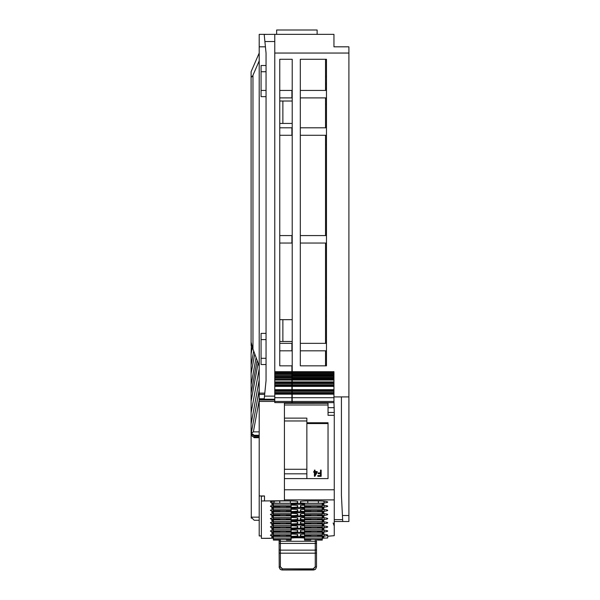 <?xml version="1.0" encoding="UTF-8"?>
<svg xmlns="http://www.w3.org/2000/svg" width="600" height="600" viewBox="0 0 600 600"><rect width="100%" height="100%" fill="white"/><g stroke="black" fill="none" stroke-linecap="round" stroke-linejoin="round"><path stroke-width="0.9" d="M292.215 392.558L292.215 402.638L333.952 402.638L333.952 392.558L292.215 392.558L292.215 385.575L333.952 385.575L333.952 384.765L292.215 384.765L292.215 378.225L333.952 378.225L333.952 376.305L292.215 376.305L292.215 374.49L333.952 374.49L333.952 372.623L292.215 372.623L292.215 374.49M274.77 402.607L291.9 402.638L291.9 401.438L274.77 401.438L274.77 402.607L291.9 402.607M306.855 422.752L328.035 422.752L328.035 478.605L284.43 478.605L284.43 500.707L261.375 500.978L261.375 496.245L261.375 535.95L259.2 535.95L259.2 399.353L274.77 399.84M266.048 34.358L259.2 34.358L259.2 399.353M259.2 122.775L259.2 122.355M325.538 365.843L325.538 350.82M325.538 343.343L325.538 243.045M325.538 235.575L325.538 135.278M325.538 127.8L325.538 97.898M325.538 90.427L325.538 59.28M266.048 34.395L272.903 34.358M292.215 319.673L282.87 319.673L282.87 341.475L279.757 341.475L279.757 343.343L291.9 343.343L291.9 350.82L279.757 350.82L279.757 365.843L279.757 59.28L279.757 90.427L291.9 90.427L291.9 97.898L279.757 97.898L279.757 101.017L292.215 101.017M259.2 399.982L274.77 399.982M274.77 401.415L259.2 401.415M286.447 523.515L291.12 523.515L286.447 523.537L286.447 522.847M291.12 523.515L291.12 522.84L273.368 522.84L273.368 523.515L279.6 523.515L279.6 522.847M279.6 523.515L273.368 523.515M273.368 522.84L291.12 522.84L273.368 522.825L273.368 519.862M291.12 522.825L291.12 519.862M316.62 472.268L315.03 472.268L315.03 475.005L316.62 472.268L315.03 475.02M315.03 471.57L317.212 471.585L317.212 472.268L314.91 476.272L314.407 476.272L314.407 472.283L313.725 472.268L313.725 471.585L314.407 471.585L314.407 470.107L315.03 470.107L315.03 471.57L317.212 471.57L317.212 472.268M314.407 470.123L315.03 470.123M320.505 470.123L321.157 470.123L321.157 476.31L317.798 476.31L317.798 475.597L320.505 475.597L320.505 473.655L318.173 473.655L318.173 472.935L320.505 472.935L320.505 470.107L321.157 470.107L321.157 476.31M313.725 472.268L313.725 471.57L314.407 471.57M314.407 476.272L314.407 472.268M318.173 473.655L318.173 472.92L320.505 472.92M317.798 476.31L317.798 475.582L320.505 475.582M328.035 478.605L328.035 423.562L306.855 423.562M306.855 420.967L284.43 420.967L284.43 469.283L306.855 469.283L306.855 418.125L284.43 418.132L284.43 404.993L328.035 404.993L328.035 415.305L334.26 415.305L334.26 535.688L327.72 536.235L327.72 537.96L327.72 536.235M306.855 469.283L306.855 478.605M334.26 415.305L334.26 412.463L328.035 412.463L334.26 412.47L333.952 401.58M284.43 420.967L284.43 418.125L306.855 418.125M284.43 469.283L284.43 473.827L306.855 473.827M284.43 478.605L284.43 473.827M328.035 403.327L328.035 402.638M284.43 403.327L328.035 403.29L328.035 404.993M284.43 402.638L284.43 404.993M297.817 502.582A7.478 0.652 180 0 1 290.347 503.235L279.757 503.235A7.478 0.652 0 0 1 273.772 502.972A16.822 1.462 0 0 1 270.42 502.043A16.822 1.462 0 0 1 273.772 501.217A7.478 0.652 0 0 1 279.757 500.955L290.347 500.955A7.478 0.652 0 0 1 297.817 501.585L297.817 502.582L297.337 501.375M304.515 505.155A7.478 0.652 180 0 0 300.315 505.717L300.315 506.722A7.478 0.652 180 0 0 307.785 507.368L318.375 507.368A7.478 0.652 180 0 0 324.36 507.112A16.822 1.462 180 0 0 327.712 506.183A16.822 1.462 180 0 0 324.36 505.35A7.478 0.652 180 0 0 322.267 505.185M273.368 505.403A16.822 1.462 0 0 0 270.42 506.183A16.822 1.462 0 0 0 273.772 507.112A7.478 0.652 0 0 0 279.757 507.368L290.347 507.368A7.478 0.652 180 0 0 297.817 506.722L297.817 505.74A7.478 0.652 0 0 1 297.817 505.74L297.803 505.695M303.195 528.135L323.827 528.135L323.827 529.305L322.267 529.305M290.347 527.678L290.347 528.06L279.757 528.06A7.478 0.652 0 0 1 273.772 527.798A16.822 1.462 0 0 1 270.42 526.868A16.822 1.462 0 0 1 273.368 526.088M304.515 521.707A7.478 0.652 180 0 0 300.315 522.27A7.478 0.652 180 0 0 300.315 522.293L300.315 523.268A7.478 0.652 180 0 0 307.785 523.92L318.375 523.92A7.478 0.652 180 0 0 324.36 523.658A16.822 1.462 180 0 0 327.712 522.727A16.822 1.462 180 0 0 324.36 521.903A7.478 0.652 180 0 0 322.267 521.737M291.12 525.165L302.962 524.94L303.892 524.002L304.515 524.153M303.892 524.153L302.962 525.165L304.515 525.165M322.267 524.153L322.89 524.002M322.267 525.165L323.827 525.165L322.89 524.153M273.368 525.165L271.815 525.165L271.815 524.002L292.447 524.002M273.368 524.153L271.815 525.165M292.68 525.165L291.12 524.153M292.68 504.48L291.743 503.317L292.68 504.48L291.12 504.48M303.892 532.433L302.962 533.445L304.515 532.433M302.962 533.445L304.515 533.445M273.368 533.445L271.815 533.445L271.815 532.275L292.447 532.275M273.368 532.433L271.815 533.445M318.375 503.235A7.478 0.652 180 0 0 324.36 502.972A16.822 1.462 180 0 0 327.712 502.043A16.822 1.462 180 0 0 324.36 501.217A7.478 0.652 180 0 0 318.375 500.955L318.375 503.235L307.785 503.235L307.785 500.955L318.375 500.955M322.267 532.433L322.89 532.275M322.267 533.445L323.827 533.445L322.89 532.433M292.68 533.445L291.743 532.275L292.68 533.445L291.12 533.445M291.743 532.433L291.12 532.433M303.195 532.275L323.827 532.275L323.827 533.445M304.515 525.84A7.478 0.652 180 0 0 300.315 526.403A7.478 0.652 180 0 0 300.315 526.425L300.315 527.408A7.478 0.652 180 0 0 307.785 528.06L318.375 528.06A7.478 0.652 180 0 0 324.36 527.798A16.822 1.462 180 0 0 327.712 526.868A16.822 1.462 180 0 0 324.36 526.035A7.478 0.652 180 0 0 322.267 525.87M290.347 528.06A7.478 0.652 180 0 0 297.817 527.408L297.803 526.38M291.12 525.78A7.478 0.652 0 0 1 297.817 526.403A7.478 0.652 0 0 1 297.817 526.425M292.447 528.135L271.815 528.135L271.815 529.305L273.368 529.305M272.745 528.135L273.368 528.293M272.745 528.293L271.815 529.305M322.89 528.135L323.827 529.305M322.89 528.293L322.267 528.293M303.892 528.293L302.962 529.305L304.515 528.293M302.962 529.305L304.515 529.305M292.68 529.305L291.743 528.135L292.68 529.305L291.12 529.305M291.743 528.293L291.12 528.293M304.515 509.295A7.478 0.652 180 0 0 300.315 509.857A7.478 0.652 180 0 0 300.315 509.88L300.315 510.855A7.478 0.652 180 0 0 307.785 511.507L318.375 511.507A7.478 0.652 180 0 0 324.36 511.245A16.822 1.462 180 0 0 327.712 510.315A16.822 1.462 180 0 0 324.36 509.49A7.478 0.652 180 0 0 322.267 509.325M303.195 511.59L323.827 511.59L323.827 512.76L322.89 511.59M292.68 512.528L291.75 511.59L292.68 512.76L302.962 512.528L303.892 511.59L304.515 511.748M303.892 511.748L302.962 512.76L304.515 512.76M272.745 511.59L271.815 512.76L273.368 512.76M292.447 511.59L271.815 511.59L271.815 512.76M291.12 513.368A7.478 0.652 0 0 1 297.817 513.99A7.478 0.652 0 0 1 297.817 514.02L297.817 514.995A7.478 0.652 180 0 1 290.347 515.648L279.757 515.648A7.478 0.652 0 0 1 273.772 515.385A16.822 1.462 0 0 1 270.42 514.455A16.822 1.462 0 0 1 273.368 513.675M322.267 511.748L322.89 511.748M322.267 512.76L323.827 512.76M272.745 511.748L273.368 511.748M292.68 512.76L291.12 512.76M291.743 511.748L291.12 511.748M290.347 511.125L290.347 511.507L279.757 511.507A7.478 0.652 0 0 1 273.772 511.245A16.822 1.462 0 0 1 270.42 510.315A16.822 1.462 0 0 1 273.368 509.535M273.368 537.577L271.815 537.577L272.745 536.415M273.368 536.565L272.745 536.565M303.892 536.565L302.962 537.577L304.515 536.565M302.962 537.577L304.515 537.577M271.815 537.577L271.815 536.415L292.447 536.415M303.195 536.415L323.827 536.415L323.827 537.577L322.267 536.565M323.827 537.577L322.267 537.577M291.12 536.565L292.68 537.577L291.12 537.577M273.368 521.033L271.815 521.033L271.815 519.862L292.447 519.862M271.815 521.033L272.745 519.862M273.368 520.02L272.745 520.02M292.68 520.8L291.75 519.862L292.68 521.033L302.962 520.8L303.892 519.862L304.515 520.02M303.892 520.02L302.962 521.033L304.515 521.033M303.195 519.862L323.827 519.862L323.827 521.033L322.267 521.033M323.827 521.033L322.267 520.02M290.347 523.537L290.347 523.92L279.757 523.92A7.478 0.652 0 0 1 273.772 523.658A16.822 1.462 0 0 1 270.42 522.727A16.822 1.462 0 0 1 273.368 521.947M304.515 517.567A7.478 0.652 180 0 0 300.315 518.13L300.315 519.127A7.478 0.652 180 0 0 307.785 519.78L318.375 519.78A7.478 0.652 180 0 0 324.36 519.525A16.822 1.462 180 0 0 327.712 518.588A16.822 1.462 180 0 0 324.36 517.763A7.478 0.652 180 0 0 322.267 517.597M304.515 513.428A7.478 0.652 180 0 0 300.315 513.99A7.478 0.652 180 0 0 300.315 514.02L300.315 514.995A7.478 0.652 180 0 0 307.785 515.648L318.375 515.648A7.478 0.652 180 0 0 324.36 515.385A16.822 1.462 180 0 0 327.712 514.455A16.822 1.462 180 0 0 324.36 513.623A7.478 0.652 180 0 0 322.267 513.457M273.368 515.88L271.815 516.893L271.815 515.73L292.447 515.73M273.368 516.893L271.815 516.893M290.347 519.398L290.347 519.78L279.757 519.78A7.478 0.652 0 0 1 273.772 519.525A16.822 1.462 0 0 1 270.42 518.588A16.822 1.462 0 0 1 273.368 517.815M303.195 515.73L323.827 515.73L323.827 516.893L322.267 516.893M323.827 516.893L322.267 515.88M292.68 516.893L291.75 515.73L292.68 516.893L291.12 516.893M291.743 515.88L291.12 515.88M292.68 516.66L302.962 516.66L303.892 515.73L304.515 515.88M303.892 515.88L302.962 516.893L304.515 516.893M273.368 504.48L271.815 504.48L271.815 503.317L292.447 503.317M273.368 503.467L271.815 504.48M290.347 519.78A7.478 0.652 180 0 0 297.817 519.127L297.817 518.153A7.478 0.652 0 0 1 297.817 518.153A7.478 0.652 0 0 0 291.12 517.507M292.68 521.033L291.12 521.033M291.743 520.02L291.12 520.02M290.347 523.92A7.478 0.652 180 0 0 297.817 523.268L297.803 522.248M291.12 521.64A7.478 0.652 0 0 1 297.817 522.27A7.478 0.652 0 0 1 297.817 522.293M323.827 525.165L323.827 524.002L303.195 524.002M292.68 504.248L302.962 504.248L303.892 503.317L302.962 504.48L304.515 504.48M292.447 507.45L271.815 507.45L271.815 508.62L273.368 508.62M272.745 507.45L271.815 508.62M292.68 508.62L291.75 507.45L292.68 508.62L291.12 508.62M291.743 507.607L291.12 507.607M307.785 500.955A7.478 0.652 180 0 0 300.315 501.585A7.478 0.652 180 0 0 300.315 501.607L300.315 502.582A7.478 0.652 180 0 0 307.785 503.235M290.347 511.507A7.478 0.652 180 0 0 297.817 510.855L297.817 509.88A7.478 0.652 0 0 0 297.817 509.857A7.478 0.652 0 0 0 291.12 509.235M303.195 503.317L323.827 503.317L323.827 504.48L322.267 503.467M292.68 508.388L302.962 508.388L303.892 507.45L302.962 508.62L304.515 508.62M303.195 507.45L323.827 507.45L323.827 508.62L322.267 508.62M323.827 508.62L322.267 507.607M291.12 505.095A7.478 0.652 0 0 1 297.817 505.717M303.892 507.607L304.515 507.607M323.827 504.48L322.267 504.48M291.743 536.565L292.68 537.577M303.892 503.467L304.515 503.467M291.743 503.467L291.12 503.467M292.68 524.94L291.743 524.153M272.745 507.607L273.368 507.607M302.962 536.648L292.68 536.648M292.68 537.345L302.962 537.345M290.347 535.95L290.347 536.332L279.757 536.332A7.478 0.652 0 0 1 273.772 536.07A16.822 1.462 0 0 1 270.42 535.14A16.822 1.462 0 0 1 273.368 534.36M290.347 536.332A7.478 0.652 180 0 0 297.817 535.68L297.337 534.472M291.12 534.053A7.478 0.652 180 0 1 297.817 534.683A7.478 0.652 180 0 1 297.817 534.705L297.817 535.68M304.515 529.98A7.478 0.652 180 0 0 300.315 530.543L300.315 531.54A7.478 0.652 180 0 0 307.785 532.192L318.375 532.192A7.478 0.652 180 0 0 324.36 531.93A16.822 1.462 180 0 0 327.712 531A16.822 1.462 180 0 0 324.36 530.175A7.478 0.652 180 0 0 322.267 530.01M302.962 520.095L292.68 520.095M304.515 534.12A7.478 0.652 180 0 0 300.315 534.683A7.478 0.652 180 0 0 300.315 534.705L300.315 535.68A7.478 0.652 180 0 0 307.785 536.332L318.375 536.332A7.478 0.652 180 0 0 324.36 536.07A16.822 1.462 180 0 0 327.712 535.14A16.822 1.462 180 0 0 324.36 534.315A7.478 0.652 180 0 0 322.267 534.143M302.962 524.235L292.68 524.235M302.962 511.822L292.68 511.822M302.962 532.507L292.68 532.507M292.68 533.213L302.962 533.213M302.962 515.955L292.68 515.955M273.368 530.22A16.822 1.462 0 0 0 270.42 531A16.822 1.462 0 0 0 273.772 531.93A7.478 0.652 0 0 0 279.757 532.192L290.347 532.192A7.478 0.652 180 0 0 297.817 531.54L297.817 530.565A7.478 0.652 0 0 1 297.817 530.565L297.803 530.52M291.12 529.92A7.478 0.652 0 0 1 297.817 530.543M302.962 528.368L292.68 528.368M292.68 529.072L302.962 529.072M302.962 507.683L292.68 507.683M302.962 503.55L292.68 503.55M273.368 538.23L261.375 538.327L261.375 500.978M286.447 539.393L286.447 540.067L291.12 540.09L286.447 540.067L291.12 540.09L291.12 538.028L293.88 537.87A6.232 0.54 180 0 1 297 537.795L298.642 537.795A6.232 0.54 180 0 1 301.755 537.87L304.515 538.005L304.515 539.393L322.267 539.393L322.267 540.09L317.595 540.082L317.595 539.393M327.72 537.96L322.267 538.23M264.495 500.707L264.495 495.952L261.375 496.245M322.267 506.993L317.595 506.993L322.267 506.993L322.267 506.295L304.515 506.28L304.515 506.97L310.748 506.97L310.748 506.295M310.748 506.97L304.515 506.97M317.595 506.985L317.595 506.295M304.515 506.295L322.267 506.295L304.515 506.295L304.515 503.317M322.267 506.28L322.267 503.317M264.495 495.952L259.2 495.952M291.12 519.398L286.447 519.398L291.12 519.398L291.12 518.707L273.368 518.692L273.368 519.382L279.6 519.382L279.6 518.707M279.6 519.382L273.368 519.382M286.447 519.398L286.447 518.707M273.368 518.707L291.12 518.707L273.368 518.707L273.368 515.73M291.12 518.692L291.12 515.73M291.12 539.377L273.368 539.377L273.368 540.067L279.6 540.09L273.368 540.082L279.6 540.09L279.6 539.393M273.368 539.377L273.368 536.415M291.12 539.393L273.368 539.393L291.12 539.393M322.267 536.415L322.267 539.393L304.515 539.393L304.515 540.067L310.748 540.09L304.515 540.082L310.748 540.09L310.748 539.393M317.595 540.082L322.267 540.067L317.595 540.09M273.368 538.028L291.12 538.028L291.12 536.415M304.515 536.415L304.515 538.028L322.267 538.028M291.12 535.95L286.447 535.95L291.12 535.95L291.12 532.275M286.447 535.942L286.447 535.26M273.368 535.252L291.12 535.252L273.368 535.26L273.368 532.275M291.12 535.252L273.368 535.26L273.368 535.95L279.6 535.942L273.368 535.95M273.368 535.928L279.6 535.928L279.6 535.26M291.12 531.81L286.447 531.81L291.12 531.81L291.12 531.12L273.368 531.105L273.368 531.795L279.6 531.795L279.6 531.12M279.6 531.795L273.368 531.795M286.447 531.81L286.447 531.12M273.368 531.12L291.12 531.12L273.368 531.12L273.368 528.135M291.12 531.105L291.12 528.135M316.507 553.065L315.263 553.178L315.263 566.993L316.507 566.888L316.507 539.393M279.135 566.888L280.38 566.993L282.248 568.86L282.248 570L280.8 569.64L279.233 567.66L279.135 553.065L280.38 553.178L280.38 566.993M316.507 566.888L315.683 569.002L313.605 569.993L282.248 570L314.603 569.752M280.38 539.393L280.38 543.42A1.245 0.712 180 0 1 279.135 542.707L279.135 541.275L315.263 541.275L315.263 539.393M279.135 542.707L279.135 553.065M279.135 540.09L279.135 541.275M315.082 569.505L315.772 568.89M279.847 568.875L280.56 569.505M281.032 569.752L282.248 570M322.267 524.002L322.267 527.655L317.595 527.678L322.267 527.678L317.595 527.678L317.595 526.987M322.267 526.965L304.515 526.965L304.515 527.655L310.748 527.678L304.515 527.67L310.748 527.678L310.748 526.987M304.515 526.965L304.515 524.002M317.595 519.382L322.267 519.382L317.595 519.398L317.595 518.707M322.267 519.382L322.267 518.707L304.515 518.692L304.515 519.382L310.748 519.382L310.748 518.707M310.748 519.382L304.515 519.382M304.515 518.707L322.267 518.707L304.515 518.707L304.515 515.73M322.267 518.692L322.267 515.73M317.595 523.515L322.267 523.515L317.595 523.537L317.595 522.847M322.267 523.515L322.267 522.84L304.515 522.84L304.515 523.515L310.748 523.515L310.748 522.847M310.748 523.515L304.515 523.515M304.515 522.84L322.267 522.84L304.515 522.825L304.515 519.862M322.267 522.825L322.267 519.862M317.595 531.795L322.267 531.795L317.595 531.81L317.595 531.12M322.267 531.795L322.267 531.12L304.515 531.105L304.515 531.795L310.748 531.795L310.748 531.12M310.748 531.795L304.515 531.795M304.515 531.12L322.267 531.12L304.515 531.12L304.515 528.135M322.267 531.105L322.267 528.135M286.447 506.97L291.12 506.97L286.447 506.993L286.447 506.295M291.12 506.97L291.12 506.295L273.368 506.28L273.368 506.97L279.6 506.97L279.6 506.295M279.6 506.97L273.368 506.97M273.368 506.295L291.12 506.295L273.368 506.295L273.368 503.317M291.12 506.28L291.12 503.317M317.595 535.928L322.267 535.928L317.595 535.95L317.595 535.26M322.267 535.928L322.267 535.252L304.515 535.252L304.515 535.928L310.748 535.928L310.748 535.26M310.748 535.928L304.515 535.928M304.515 535.252L322.267 535.252L304.515 535.237L304.515 532.275M322.267 535.237L322.267 532.275M279.6 510.435L279.6 511.11L273.368 511.125L279.6 511.11L273.368 511.125L273.368 510.435L291.12 510.428L291.12 511.11L286.447 511.125L291.12 511.125L286.447 511.125L286.447 510.435M273.368 510.428L291.12 510.428L273.368 510.435L273.368 507.45M291.12 510.412L291.12 507.45M291.12 511.59L291.12 515.243L286.447 515.265L291.12 515.265L286.447 515.265L286.447 514.575M291.12 514.553L273.368 514.553L273.368 515.243L279.6 515.265L273.368 515.257L279.6 515.265L279.6 514.575M273.368 514.553L273.368 511.59M291.12 524.002L291.12 527.655L286.447 527.678L291.12 527.678L286.447 527.678L286.447 526.987M291.12 526.965L273.368 526.965L273.368 527.655L279.6 527.678L273.368 527.67L279.6 527.678L279.6 526.987M273.368 526.965L273.368 524.002M310.748 510.435L310.748 511.11L304.515 511.125L310.748 511.11L304.515 511.125L304.515 510.435L322.267 510.428L322.267 511.11L317.595 511.125L322.267 511.125L317.595 511.125L317.595 510.435M304.515 510.428L322.267 510.428L304.515 510.435L304.515 507.45M322.267 510.412L322.267 507.45M322.267 511.59L322.267 515.243L317.595 515.265L322.267 515.265L317.595 515.265L317.595 514.575M322.267 514.553L304.515 514.553L304.515 515.243L310.748 515.265L304.515 515.257L310.748 515.265L310.748 514.575M304.515 514.553L304.515 511.59M279.757 127.8L291.9 127.8L291.9 135.278L279.757 135.278M279.757 235.575L291.9 235.575L291.9 243.045L279.757 243.045M266.048 90.427L266.048 96.653L261.067 96.653L261.067 65.505L266.048 65.505L266.048 90.427L261.067 90.427M266.048 358.29L266.048 364.522L261.067 364.522L261.067 333.375L266.048 333.375L266.048 358.29L261.067 358.29M277.26 34.358L292.215 34.358M282.87 341.475L292.215 341.475M282.87 319.673L279.757 319.673M279.757 59.28L292.215 59.28L292.215 372.623M261.067 339.608L266.048 339.608M261.067 71.738L266.048 71.738M279.757 123.442L282.87 123.442L282.87 101.017M282.87 123.442L292.215 123.442M279.757 365.843L291.9 365.843L291.9 372.623L274.77 372.623L274.77 34.358L273.525 34.358L333.952 34.358L333.952 46.822L348.9 46.822L348.9 396.915L333.952 396.915M299.685 34.358L333.952 34.358M266.048 34.425L264.188 34.425L265.425 46.822L264.892 41.535L274.77 41.535M259.2 393.143L264.795 393.143L264.173 399.353M264.795 393.143L266.048 380.603L266.048 364.522M266.048 333.375L266.048 96.653M266.048 65.505L266.048 53.115L265.425 46.822L259.2 46.822M326.475 365.843L300.315 365.843L300.315 59.28L326.475 59.28L326.475 365.843L326.475 364.222L325.538 364.222M274.77 372.623L274.77 374.49L291.9 374.49L291.9 372.623M274.77 374.49L291.9 374.49M274.77 374.76L274.77 378.225L291.9 378.225L291.9 376.305L274.77 376.305M291.9 374.76L291.9 376.305M274.77 378.225L291.9 378.225M274.77 378.502L274.77 383.52L291.9 383.52L291.9 382.71L274.77 382.71M291.9 378.502L291.9 382.71M291.9 383.52L291.9 384.765L274.77 384.765L274.77 383.52M274.77 384.765L274.77 385.575L291.9 385.575L291.9 384.765M274.77 386.385L291.9 386.385L291.9 389.692L274.77 389.692L274.77 385.575M291.9 386.385L291.9 385.575M291.9 389.692L291.9 390.502L274.77 390.502L274.77 389.692M291.9 391.312L291.9 392.558L274.77 392.558L274.77 391.312L291.9 391.312L291.9 390.502M274.77 391.312L274.77 390.502M274.77 392.558L274.77 393.368L291.9 393.368L291.9 392.558M274.77 401.438L274.77 393.368M274.77 394.17L291.9 394.17L291.9 393.368M291.9 394.17L291.9 401.438M326.475 59.28L326.475 76.095L325.538 76.095M274.77 399.24L264.188 399.24M274.77 396.127L264.495 396.127M259.2 366.015L252.968 349.072L251.1 342.12L251.1 74.873C251.22 77.43 251.843 77.558 252.968 75.255L259.2 60.885M259.2 53.047L251.1 71.738L251.1 74.873M259.2 517.148L251.1 517.148L254.212 520.26L259.2 520.26M251.288 518.205L251.1 433.207L251.1 434.873L254.212 437.715L259.2 437.715M258.127 363.112L251.1 401.347L251.1 393.293L257.145 360.428M256.095 357.593L251.1 384.787L251.1 393.293M259.2 435.998L254.212 435.998L251.205 433.89L251.1 433.05L251.1 432.165L251.347 433.2L253.373 431.873L259.2 431.873M259.2 379.98L251.1 424.035L251.1 432.165M259.2 435.263L254.212 435.263L251.347 433.2M251.1 433.207L251.1 412.92L259.2 368.873M251.1 401.347L251.1 412.92M259.2 436.98L254.212 436.98C252.337 436.763 251.303 435.638 251.1 433.59L251.145 433.59M251.1 384.787L251.1 373.673L254.737 353.888M253.695 351.053L251.1 365.168L251.1 373.673M251.1 365.168L251.1 354.053L252.345 347.272M251.392 343.935L251.1 354.053M251.1 345.54L251.1 334.425M334.26 521.505L342.735 521.505L341.423 495.338L341.423 396.915M276.638 34.358L276.638 30L317.13 30L317.13 34.358M342.735 521.505L348.9 521.505L348.9 515.505L342.435 515.505M348.9 515.505L348.9 396.915M342.675 46.822L333.952 46.822M334.26 519.638L342.638 519.638M326.475 90.427L300.315 90.427M300.315 97.898L326.475 97.898M326.475 127.8L300.315 127.8M300.315 135.278L326.475 135.278M325.538 297.248L326.475 297.248L326.475 243.045L300.315 243.045M300.315 235.575L326.475 235.575L326.475 144.623L325.538 144.623M325.538 315.93L326.475 315.93L326.475 343.343L300.315 343.343M300.315 350.82L326.475 350.82L326.475 364.222M333.952 376.305L333.952 374.49M292.215 378.225L292.215 376.305M292.215 383.52L333.952 383.52L333.952 378.225M333.952 383.52L333.952 384.765M292.215 384.765L292.215 385.575M292.215 391.312L333.952 391.312L333.952 385.575M333.952 391.312L333.952 392.558M292.215 371.685L333.952 371.685L333.952 372.623M326.475 88.56L325.538 88.56M326.475 83.28L325.538 83.28M326.475 83.573L325.538 83.573M326.475 88.852L325.538 88.852M325.538 104.13L326.475 104.13L326.475 125.933L325.538 125.933M292.215 402.607L333.952 402.607M291.12 521.475L273.368 521.475M328.035 407.67L334.26 407.67M284.43 489.772L334.26 489.772M284.43 499.897L334.26 499.897M273.772 502.972L274.343 501.158M323.782 505.29L324.36 507.112M318.375 506.993L318.375 507.368M290.347 507.368L290.347 506.993M279.757 507.368L279.757 506.295M318.375 523.92L318.375 523.537M307.785 523.537L307.785 523.92M300.315 523.268L300.795 522.06M323.782 501.158L324.36 502.972M290.347 503.235L290.347 500.955M323.782 525.975L324.36 527.798M297.817 527.408L297.337 526.2M300.795 509.647L300.315 510.855M323.782 509.43L324.36 511.245M318.375 511.125L318.375 511.507M307.785 511.507L307.785 511.125M279.757 511.507L279.757 510.435M318.375 519.398L318.375 519.78M307.785 519.78L307.785 519.398M300.795 517.92L300.315 519.127M297.817 514.995L297.337 513.787M290.347 515.648L290.347 515.265M279.757 515.648L279.757 514.575M323.782 513.57L324.36 515.385M318.375 515.648L318.375 515.265M307.785 515.648L307.785 515.265M300.795 513.787L300.315 514.995M279.757 519.78L279.757 518.707M324.36 519.525L323.782 517.702M297.337 517.92L297.817 519.127M297.817 506.722L297.337 505.515M297.337 522.06L297.817 523.268M279.757 523.92L279.757 522.847M323.782 521.842L324.36 523.658M300.315 527.408L300.795 526.2M279.757 500.955L279.757 503.235M297.337 509.647L297.817 510.855M300.315 502.582L300.795 501.375M307.785 507.368L307.785 506.993M300.315 506.722L300.795 505.515M279.757 536.332L279.757 535.26M323.782 530.115L324.36 531.93M318.375 531.81L318.375 532.192M307.785 531.81L307.785 532.192M300.315 531.54L300.795 530.332M318.375 527.678L318.375 528.06M307.785 527.678L307.785 528.06M323.782 534.255L324.36 536.07M318.375 536.332L318.375 535.95M307.785 535.95L307.785 536.332M300.315 535.68L300.795 534.472M297.817 531.54L297.337 530.332M290.347 531.81L290.347 532.192M279.757 532.192L279.757 531.12M279.757 528.06L279.757 526.987M317.595 506.97L322.267 506.97M322.267 504.93L304.515 504.93M286.447 519.382L291.12 519.382M291.12 517.342L273.368 517.342M322.267 539.377L304.515 539.377M286.447 535.928L291.12 535.928M291.12 533.888L273.368 533.888M286.447 531.795L291.12 531.795M291.12 529.755L273.368 529.755M316.507 549.435A1.245 0.712 180 0 1 315.263 550.148L315.263 543.42A1.245 0.712 0 0 0 316.507 542.707M316.507 541.275L315.263 541.275L315.263 543.42L280.38 543.42L280.38 550.148L315.263 550.148L315.263 553.178L280.38 553.178L280.38 550.148A1.245 0.712 -0 0 1 279.135 549.435M315.263 566.993L313.395 568.86L313.395 570M313.395 568.86L282.248 568.86M313.395 568.643L315.263 566.775M280.38 566.775L282.248 568.643M322.267 525.615L304.515 525.615M304.515 526.98L322.267 526.98L304.515 526.987M322.267 517.342L304.515 517.342M322.267 521.475L304.515 521.475M322.267 529.755L304.515 529.755M291.12 504.93L273.368 504.93M322.267 533.888L304.515 533.888M291.12 509.062L273.368 509.062M291.12 513.202L273.368 513.202M273.368 514.567L291.12 514.567L273.368 514.575M291.12 525.615L273.368 525.615M273.368 526.98L291.12 526.98L273.368 526.987M322.267 509.062L304.515 509.062M322.267 513.202L304.515 513.202M304.515 514.567L322.267 514.567L304.515 514.575M259.2 398.752L264.233 398.752M259.2 394.41L264.668 394.41M274.77 53.047L348.9 53.047M291.9 371.685L274.77 371.685M274.77 373.553L291.9 373.553M291.9 375.645L274.77 375.645M274.77 377.295L291.9 377.295M291.9 379.38L274.77 379.38M291.9 380.04L274.77 380.04M291.9 381.9L274.77 381.9M274.77 397.71L291.9 397.71M252.968 349.072L252.968 75.255M254.212 435.998L254.212 435.263M259.2 390.022L251.288 433.058M259.2 400.192L253.373 431.873M254.212 437.715L254.212 436.98M292.215 373.553L333.952 373.553M292.215 374.76L333.952 374.76M333.952 375.645L292.215 375.645M292.215 377.295L333.952 377.295M292.215 378.502L333.952 378.502M333.952 379.38L292.215 379.38M333.952 380.04L292.215 380.04M333.952 381.9L292.215 381.9M333.952 382.71L292.215 382.71M292.215 386.385L333.952 386.385M333.952 389.692L292.215 389.692M333.952 390.502L292.215 390.502M292.215 393.368L333.952 393.368M292.215 394.17L333.952 394.17M292.215 397.71L333.952 397.71M292.215 401.438L333.952 401.438M326.475 84.817L325.538 84.817M326.475 87.308L325.538 87.308M326.475 77.347L325.538 77.347M291.12 523.537L286.447 523.537M279.6 523.537L273.368 523.537M333.135 523.013L334.26 526.043M270.097 538.35L261.375 538.35M310.748 506.993L304.515 506.993M279.6 519.398L273.368 519.398M279.6 531.81L273.368 531.81M322.267 519.398L317.595 519.398M310.748 519.398L304.515 519.398M322.267 523.537L317.595 523.537M310.748 523.537L304.515 523.537M322.267 531.81L317.595 531.81M310.748 531.81L304.515 531.81M291.12 506.993L286.447 506.993M279.6 506.993L273.368 506.993M322.267 535.95L317.595 535.95M310.748 535.95L304.515 535.95"/></g></svg>
